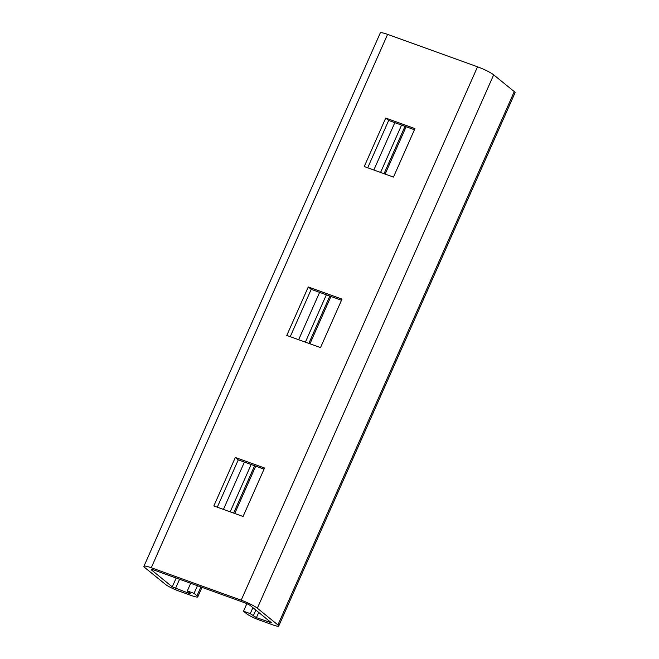 <?xml version="1.0" encoding="UTF-8"?>
<svg xmlns="http://www.w3.org/2000/svg" width="659" height="659" viewBox="0 0 659 659"><rect width="100%" height="100%" fill="white"/><g stroke="black" fill="none" stroke-linecap="round" stroke-linejoin="round"><path stroke-width="0.99" d="M341.494 300.257L311.221 289.342L290.24 336.683M154.198 570.134L244.127 602.557A5.354 0.741 23.9 0 1 250.585 605.769L271.384 622.796L256.425 617.648L250.255 613.644L243.509 611.214L246.45 613.603A10.709 1.491 23.9 0 0 259.366 620.037L272.859 624.897A10.709 1.491 23.9 0 0 278.724 626.05A10.709 1.491 23.9 0 0 277.925 624.954L257.331 608.208A13.386 1.862 23.9 0 0 241.186 600.168L151.257 567.745A13.386 1.862 23.9 0 0 143.926 566.303A13.386 1.862 23.9 0 0 144.922 567.679L165.516 584.426A10.709 1.491 23.9 0 0 178.432 590.859L191.926 595.72A10.709 1.491 23.9 0 0 197.791 596.873A10.709 1.491 23.9 0 0 196.992 595.769L194.051 593.38L187.304 590.95L190.253 593.339L188.985 593.331L172.263 586.856L151.669 570.109A5.354 0.741 23.9 0 1 151.265 569.557A5.354 0.741 23.9 0 1 154.198 570.134M264.045 469.15L238.27 459.858L217.289 507.199M414.445 129.749L388.67 120.449L367.697 167.79M320.513 347.598L286.789 335.439L308.28 286.953L342.005 299.112L320.513 347.598M143.926 566.303L380.276 32.95A13.386 1.862 23.9 0 1 387.607 34.383L477.536 66.806A13.386 1.862 23.9 0 1 493.682 74.846L514.275 91.601A10.709 1.491 23.9 0 1 515.074 92.697L278.724 626.05M243.064 516.491L213.837 505.955L235.321 457.47L264.547 468.005L243.064 516.491M393.472 177.082L364.246 166.546L385.729 118.06L414.956 128.596L393.472 177.082M246.853 603.677L243.509 611.214M252.908 607.664L250.255 613.644M394.823 122.665L373.842 170.006M319.615 292.374L298.642 339.714M244.415 462.074L223.434 509.415M190.698 583.297L187.304 590.95M401.562 125.103L380.589 172.436M326.362 294.804L305.381 342.145M251.161 464.504L230.18 511.845M197.445 585.727L194.051 593.38M238.27 459.858L235.321 457.47M311.221 289.342L308.28 286.953M388.67 120.449L385.729 118.06M477.536 66.806L241.186 600.168M387.607 34.383L151.257 567.745M255.849 610.053L253.196 616.033M258.748 612.409L256.425 617.648M270.248 621.758L269.918 622.508M151.941 569.491L151.669 570.109M176.167 578.05L172.263 586.856M179.561 579.277L175.492 588.462M189.314 592.581L188.985 593.331M405.013 126.347L384.04 173.679M329.813 296.048L308.832 343.388M254.613 465.756L233.632 513.089M200.896 586.971L196.992 595.769M493.682 74.846L257.331 608.208M514.275 91.601L277.925 624.954M406.125 126.742L385.144 174.083M330.925 296.451L309.944 343.784M255.717 466.152L234.744 513.493M202 587.367L197.791 596.873"/></g></svg>
